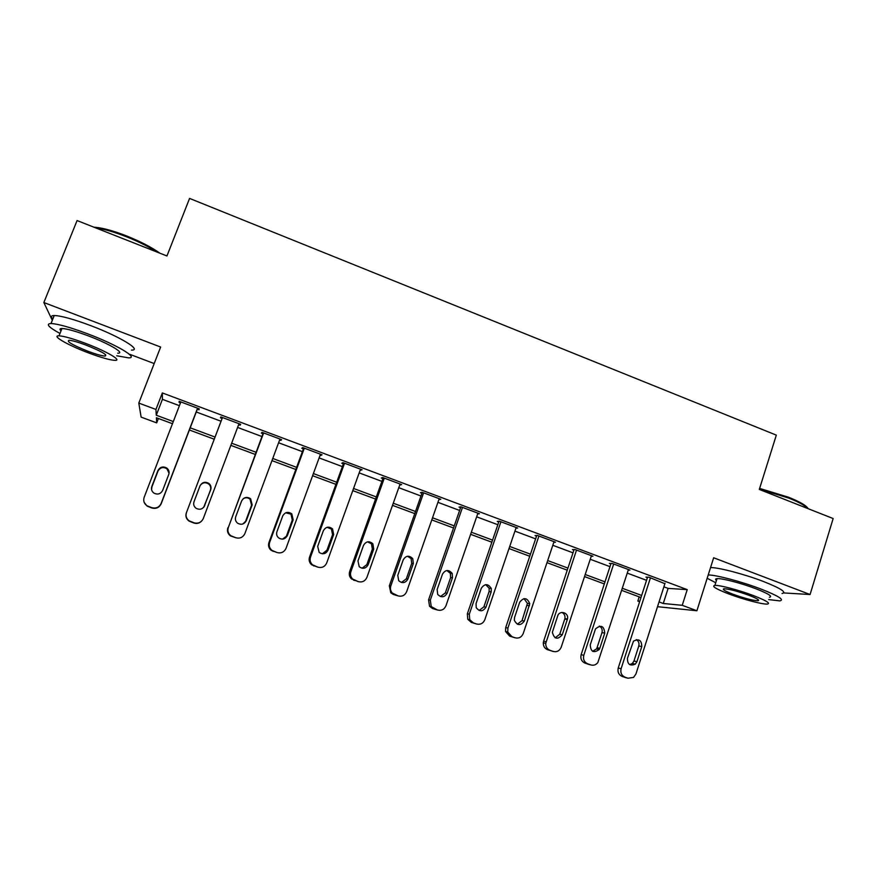 <?xml version="1.0" encoding="UTF-8"?>
<svg xmlns="http://www.w3.org/2000/svg" width="877" height="877" viewBox="0 0 877 877"><rect width="100%" height="100%" fill="white"/><g stroke="black" fill="none" stroke-linecap="round" stroke-linejoin="round"><path stroke-width="1.32" d="M158.397 418.493L156.698 422.889L141.131 417.123L138.796 403.08L155.942 409.46L156.27 415.227L173.306 421.552M129.807 354.33L154.188 363.56M639.64 601.721L637.831 601.052L639.793 601.238M639.19 596.864L637.831 601.052M783.786 592.94L810.085 594.518L833.15 518.537L759.307 489.432L776.32 435.124L189.575 198.41L166.948 255.974L77.088 220.555L43.85 302.532L52.302 320.313M663.889 586.812L668.11 588.39L687.228 589.629L162.344 392.929L162.42 399.331L179.401 405.678M196.262 411.982L221.037 421.245M237.601 427.439L261.949 436.538M278.601 442.764L302.39 451.655M319.118 457.915L342.37 466.608M359.175 472.889L381.89 481.385M398.783 487.7L420.971 495.998M437.941 502.335L459.625 510.447M476.649 516.816L497.84 524.731M514.942 531.122L535.628 538.862M552.795 545.275L573.01 552.839M590.243 559.274L609.975 566.652M627.263 573.119L646.546 580.322M664.887 583.698L648.98 577.23L645.954 577.099L647.412 577.647M628.272 570.039L629.905 570.094L612.201 563.462L609.394 563.407L610.863 563.955M591.241 556.237L592.918 556.237L575.016 549.528L572.418 549.572L573.909 550.131M553.804 542.293L555.514 542.227L537.415 535.452L535.047 535.584L536.549 536.143M515.928 528.206L517.693 528.064L499.386 521.212L497.248 521.431L498.772 522.001M477.625 513.988L479.445 513.747L460.94 506.818L459.033 507.125L460.568 507.706M438.895 499.594L440.769 499.265L422.056 492.249L420.39 492.666L421.947 493.247M399.759 484.937L401.655 484.619L382.723 477.526L381.309 478.031L382.876 478.623M360.173 470.127L362.102 469.798L342.951 462.628L341.778 463.242L343.367 463.834M320.138 455.13L322.078 454.823L302.708 447.566L301.798 448.268L303.409 448.871M279.631 439.969L280.826 440.418L281.605 439.662L262.004 432.317L261.357 433.139L262.99 433.742M238.654 424.632L240.145 425.192L240.66 424.325L220.829 416.904L220.456 417.825L222.1 418.439M197.336 409.175L198.991 409.789L199.232 408.814L179.171 401.304L179.072 402.335L180.487 402.861M138.796 403.08L160.634 347.029L43.85 302.532M162.344 392.929L155.942 409.46M687.228 589.629L682.24 605.316L696.897 610.765L657.52 606.687M810.085 594.518L713.648 557.772L696.897 610.765M172.473 423.712L156.413 417.759L156.698 422.889M640.988 597.533L621.661 590.364M604.319 583.929L584.52 576.584M567.244 570.171L546.974 562.65M529.763 556.27L509.011 548.563M491.854 542.205L470.609 534.323M453.53 527.987L431.78 519.918M414.766 513.604L392.512 505.349M375.575 499.068L352.784 490.616M335.924 484.356L312.607 475.707M295.823 469.48L271.969 460.622M255.262 454.429L230.848 445.373M214.229 439.213L189.377 429.993M659.044 601.918L663.275 603.497L682.24 605.316M190.21 427.823L215.051 437.053M231.66 443.214L256.062 452.28M272.758 458.485L296.612 467.342M313.396 473.569L336.702 482.218M353.552 488.478L376.332 496.941M393.258 503.223L415.512 511.488M432.525 517.803L454.264 525.882M471.333 532.218L492.578 540.111M509.723 546.47L530.464 554.176M547.676 560.567L567.934 568.088M585.211 574.501L604.998 581.857M622.33 588.292L641.657 595.461M668.11 588.39L663.275 603.497M162.42 399.331L156.27 415.227M439.311 498.717L438.993 499.627M400.449 484.159L400.12 485.08M361.138 469.447L360.809 470.357M321.388 454.56L321.048 455.481M281.177 439.498L280.826 440.418M240.495 424.271L240.145 425.192M179.434 401.403L179.072 402.335M665.04 583.249L635.924 674.029L633.534 677.406L627.976 678.239L625.005 677.176C621.53 675.509 620.236 672.681 621.113 668.712L650.449 577.779M647.566 577.165L618.23 668L621.113 668.712M636.921 661.697L635.299 664.152C629.993 666.29 627.373 664.338 627.45 658.287L633.457 641.186C638.873 638.368 641.646 640.166 641.767 646.579L636.921 661.697L633.95 661.039L632.339 663.461L629.664 664.613M636.351 639.596C638.642 641.098 639.443 643.236 638.774 646.009L633.95 661.039M626.025 677.724L622.1 676.419C618.647 674.753 617.364 671.946 618.23 668M628.436 569.535L597.84 662.552C595.932 664.941 593.554 665.731 590.714 664.898L587.722 663.823C584.203 662.135 582.898 659.296 583.797 655.305L613.681 564.01M611.028 563.44L581.144 654.67L583.797 655.305M599.802 648.3L599.221 649.528C593.696 653.387 590.692 651.819 590.243 644.836L595.494 628.93C600.964 624.457 604.045 625.849 604.746 633.117L599.802 648.3L597.051 647.708L596.481 648.936L592.633 651.304M599.342 626.079C601.786 627.548 602.663 629.73 601.973 632.624L597.051 647.708M589.092 664.481L585.036 663.133C581.539 661.455 580.245 658.638 581.144 654.67M591.427 555.678L561.214 647.193C559.57 650.92 556.851 652.335 553.047 651.403L550.011 650.317C547.084 649.035 545.658 646.733 545.735 643.389L576.507 550.098M574.106 549.55L543.63 641.197L546.064 641.745M562.278 634.74C557.586 640.024 554.275 639.201 552.367 632.284L557.673 615.994C559.493 609.668 569.217 612.705 567.452 619.03L562.278 634.74L559.745 634.235L555.196 637.853M561.905 612.409C564.349 613.714 565.347 615.786 564.898 618.625L559.745 634.235M553.047 651.403L547.555 649.714C544.639 648.443 543.225 646.152 543.302 642.83L543.63 641.197M554.012 541.668L523.218 633.545C521.552 637.294 518.8 638.697 514.952 637.754L511.883 636.658L507.75 632.01L507.904 628.042L538.927 536.022M536.768 535.485L505.7 627.57L507.904 628.042M524.336 621.037C520.62 625.992 517.287 625.739 514.339 620.28L514.547 617.507L519.71 602.181C523.832 597.094 527.176 597.599 529.752 603.672L524.336 621.037L522.034 620.62L517.353 624.238M524.018 598.596L527.417 603.365L522.034 620.62M514.952 637.754L509.658 636.143L505.547 631.517L505.7 627.57M516.169 527.505L484.806 619.743C483.106 623.503 480.311 624.906 476.43 623.953L473.328 622.845L469.732 619.677L469.316 614.174L500.92 521.782M499.024 521.256L467.353 613.801L469.316 614.174M485.957 607.18C482.887 611.784 479.642 611.938 476.222 607.64L476.068 603.606L481.32 588.226C484.773 583.435 488.083 583.512 491.273 588.467L491.186 591.811L485.957 607.18L483.896 606.851L479.116 610.469M485.672 584.63L489.18 588.259L489.092 591.58L483.896 606.851M476.43 623.953L471.333 622.407L467.759 619.272L467.353 613.801M759.625 488.412L788.708 497.281C800.01 501.83 806.489 505.634 808.155 508.682M808.024 508.638C805.261 505.634 798.881 502.126 788.894 498.125L759.405 489.114M768.691 599.594L779.774 600.888C784.783 599.89 778.458 595.922 760.787 588.971C741.767 581.681 716.049 574.895 708.21 574.95M782.043 593.51C787.086 592.403 780.782 588.357 763.133 581.374C744.145 574.073 718.416 567.386 710.545 567.562M716.443 580.464C715.139 579.39 715.336 578.776 717.024 578.634C721.65 578.096 741.251 583.15 755.7 588.686C768.438 593.685 772.999 596.557 769.403 597.281M728.776 593.937C742.972 599.342 762.497 604.516 767.309 604.067C770.883 603.431 766.301 600.613 753.551 595.626C739.081 590.1 719.491 584.97 714.887 585.419C711.313 586.121 715.939 588.96 728.776 593.937M748.991 595.308C737.535 591.208 729.236 589.015 724.084 588.741C721.782 589.191 724.764 591.021 733.029 594.233C744.365 598.3 752.641 600.482 757.871 600.767C760.173 600.339 757.213 598.52 748.991 595.308M707.169 578.261L715.731 582.734M94.014 227.231L96.053 227.362C103.881 228.206 114.054 231.068 126.595 235.946C140.539 241.559 151.644 247.314 159.888 253.19M157.115 252.105C148.761 246.7 138.456 241.548 126.178 236.647C113.911 231.868 103.782 228.963 95.801 227.932M116.685 355.766L128.426 357.838C139.432 358.342 117.025 344.814 87.459 333.742C70.061 327.264 57.904 323.865 50.998 323.525C45.538 323.865 48.531 327.176 59.976 333.457M131.462 350.098C142.512 350.46 120.226 336.713 90.704 325.619C73.317 319.129 61.16 315.775 54.231 315.523C51.03 315.599 50.559 316.75 52.839 318.965M61.017 330.848C59.373 329.303 59.691 328.513 61.971 328.491C66.937 328.732 75.674 331.177 88.182 335.825C109.307 343.729 125.674 353.53 117.704 353.19M88.862 353.036C101.239 357.619 109.921 360.063 114.876 360.348C122.824 360.798 106.38 351.14 85.222 343.247C72.703 338.599 63.966 336.132 59.022 335.836C50.789 335.452 68.505 345.483 88.862 353.036M85.891 345.056C77.845 342.063 72.221 340.473 69.031 340.287C66.192 341.394 72.594 345.089 88.237 351.359C96.229 354.319 101.831 355.898 105.021 356.084C107.992 355.075 101.622 351.392 85.891 345.056M477.91 513.177L445.954 605.777C444.233 609.559 441.394 610.962 437.459 609.997L431.265 606.599L430.289 600.153L462.486 507.399M460.874 506.829L428.568 599.868L430.289 600.153M447.149 593.159C444.475 597.489 441.328 597.906 437.711 594.398L437.141 589.552L442.501 574.106C445.494 569.579 448.739 569.37 452.236 573.481L452.477 577.735L447.149 593.159L445.319 592.918L440.473 596.546M446.853 570.51L450.372 573.361L450.625 577.592L445.319 592.918M437.459 609.997L432.58 608.528L429.533 606.27L428.568 599.868M439.213 498.684L406.665 591.657C404.9 595.461 402.039 596.864 398.059 595.878L392.26 593.005C390.484 590.945 390.002 588.599 390.813 585.968L423.613 492.841M422.265 492.337L389.344 585.77L390.813 585.968M407.904 578.984C405.459 583.106 402.4 583.687 398.717 580.706L397.774 575.334L403.234 559.822C405.941 555.514 409.11 555.108 412.738 558.605L413.33 563.494L407.904 578.984L406.314 578.831L401.447 582.471M407.509 556.248L411.127 558.594L411.719 563.44L406.314 578.831M398.059 595.878L393.378 594.485L390.769 592.764L389.344 585.77M400.087 484.027L366.915 577.384C365.128 581.188 362.223 582.591 358.189 581.604L352.697 579.072C350.614 576.967 350.011 574.479 350.888 571.629L384.312 478.118M383.205 477.702L349.66 571.519L350.888 571.629M368.197 564.645C365.917 568.614 362.914 569.305 359.208 566.695L357.959 560.951L363.517 545.373C366.027 541.23 369.14 540.692 372.846 543.762L373.734 549.09L368.197 564.645L366.86 564.591L362.058 568.219M367.616 541.833L371.475 543.839L372.363 549.134L366.86 564.591M358.189 581.604L351.458 578.919C349.397 576.825 348.794 574.358 349.66 571.519M360.502 469.206L326.715 562.935C324.896 566.761 321.947 568.164 317.869 567.156L312.607 564.854C310.283 562.727 309.581 560.151 310.502 557.114L344.551 463.231M343.707 462.913L309.537 557.103L310.502 557.114M328.042 550.142C325.86 554.001 322.9 554.757 319.173 552.411L317.682 546.404L323.35 530.771C325.729 526.748 328.787 526.112 332.526 528.864L333.677 534.521L328.042 550.142L326.957 550.175L322.374 553.793M327.055 527.318L331.418 529.039L332.569 534.663L326.957 550.175M317.869 567.156L311.62 564.788C309.318 562.683 308.616 560.118 309.537 557.103M320.467 454.22L286.034 548.322C284.192 552.159 281.199 553.573 277.077 552.543L271.98 550.394C269.458 548.268 268.68 545.615 269.634 542.435L304.33 448.169M303.749 447.95L268.943 542.523L269.634 542.435M287.415 535.463C285.299 539.245 282.372 540.057 278.634 537.897C276.748 536.198 276.189 534.115 276.935 531.681L282.712 515.983C284.992 512.069 288.018 511.368 291.789 513.867L293.159 519.787L287.415 535.463L282.515 539.136M285.694 512.804L290.945 514.152L292.304 520.017L286.604 535.595M277.077 552.543L271.267 550.427C268.757 548.311 267.978 545.68 268.943 542.523M279.971 439.048L244.891 533.545C243.006 537.393 239.98 538.796 235.803 537.754L230.848 535.726C228.152 533.589 227.296 530.87 228.294 527.581L263.648 432.931M263.33 432.821L228.294 527.581M246.316 520.62C244.244 524.336 241.339 525.191 237.579 523.174C235.562 521.464 234.937 519.337 235.716 516.794L241.592 501.03C243.817 497.193 246.821 496.437 250.603 498.761L252.17 504.878L246.316 520.62L242.841 523.997M243.324 498.64C245.67 497.336 247.906 497.5 250.033 499.145L251.578 505.218L245.768 520.85M235.803 537.754L230.399 535.858C227.724 533.731 226.88 531.034 227.867 527.768M239.004 423.712L203.267 518.581C201.348 522.451 198.279 523.854 194.058 522.802L189.191 520.85C186.341 518.713 185.442 515.939 186.472 512.552L222.484 417.518M222.451 417.507L186.472 512.552M204.736 505.601C202.697 509.274 199.792 510.151 196.02 508.254C193.872 506.522 193.203 504.352 194.014 501.732L200 485.902C202.181 482.12 205.174 481.33 208.978 483.512C210.897 485.244 211.467 487.338 210.699 489.794L203.683 507.355M200.142 485.562C202.499 482.471 205.35 481.944 208.671 483.994C210.59 485.715 211.16 487.798 210.381 490.232L204.462 505.941M201.293 521.42C199.112 523.35 196.634 523.887 193.85 523.021L189.015 521.081C186.198 518.954 185.299 516.213 186.319 512.837M197.566 408.189L161.138 503.453C159.186 507.334 156.084 508.737 151.809 507.662L147.018 505.777C144.036 503.628 143.083 500.822 144.146 497.347L180.848 401.929M144.201 502.444L147.128 506.117L151.885 507.991C156.128 509.055 159.219 507.662 161.16 503.804L197.698 408.243M162.662 490.407C160.634 494.036 157.739 494.935 153.946 493.126C151.688 491.394 150.976 489.18 151.809 486.494L157.915 470.598C160.063 466.871 163.045 466.038 166.871 468.11C168.921 469.853 169.535 471.99 168.735 474.534L162.662 490.407M151.578 489.728L151.896 486.954L157.959 471.168C160.085 467.463 163.056 466.641 166.849 468.702L169.064 473.163M625.049 677.472L627.976 678.239M622.1 676.419L625.005 677.176M641.767 646.579L638.774 646.009M588.018 664.207L590.714 664.898M585.036 663.133L587.722 663.823M604.746 633.117L601.973 632.624M547.555 649.714L550.011 650.317M567.32 619.502L564.766 619.096M509.658 636.143L511.883 636.658M529.467 605.733L527.143 605.415M471.333 622.407L473.328 622.845M491.186 591.811L489.092 591.58M432.58 608.528L434.323 608.868M452.477 577.735L450.625 577.592M393.378 594.485L394.88 594.749M413.33 563.494L411.719 563.44M353.738 580.289L354.988 580.453M373.734 549.09L372.363 549.134M313.626 565.928L314.624 565.994M333.677 534.521L332.569 534.663M273.065 551.392L273.788 551.37M293.159 519.787L292.304 520.017M252.17 504.878L251.578 505.218M157.915 470.598L157.959 471.168M635.299 664.152L632.339 663.461M599.221 649.528L596.481 648.936M543.302 642.83L545.735 643.389M567.452 619.03L564.898 618.625M505.547 631.517L507.75 632.01M529.752 603.672L527.417 603.365M467.759 619.272L469.732 619.677M491.273 588.467L489.18 588.259M758.21 599.649L757.871 600.767M717.024 578.634L714.887 585.419M105.591 354.648L105.021 356.084M61.971 328.491L59.022 335.836M50.998 323.525L54.231 315.523M96.053 227.362L95.209 227.702M429.533 606.27L431.265 606.599M452.236 573.481L450.372 573.361M390.769 592.764L392.26 593.005M412.738 558.605L411.127 558.594M351.458 578.919L352.697 579.072M372.846 543.762L371.475 543.839M311.62 564.788L312.607 564.854M332.526 528.864L331.418 529.039M271.267 550.427L271.98 550.394M291.789 513.867L290.945 514.152M250.603 498.761L250.033 499.145M166.871 468.11L166.849 468.702"/></g></svg>
